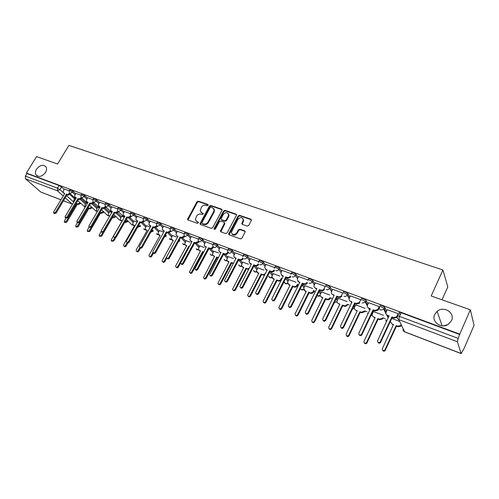 <?xml version="1.0" encoding="UTF-8"?>
<svg xmlns="http://www.w3.org/2000/svg" width="499" height="499" viewBox="0 0 499 499"><rect width="100%" height="100%" fill="white"/><g stroke="black" fill="none" stroke-linecap="round" stroke-linejoin="round"><path stroke-width="0.75" d="M208.108 205.307L207.84 204.434L198.353 201.178L196.949 201.808L187.499 219.367L187.998 219.972L197.473 223.39L198.558 222.51L196.968 221.612L195.34 219.572L196.55 216.123C197.729 214.352 199.238 213.678 201.072 214.108L202.307 214.545L203.399 213.684L201.802 212.78L200.161 210.697L201.365 207.347C202.538 205.582 204.041 204.908 205.881 205.326L207.116 205.75L208.108 205.307M434.704 314.464C430.918 321.799 441.715 329.427 448.601 324.107L451.52 320.595C455.375 312.854 443.698 305.482 437.143 311.332L434.704 314.464M36.502 169.211C35.261 171.357 35.092 173.24 35.997 174.862C38.86 177.501 42.022 176.715 45.496 172.498C46.7 170.409 46.881 168.568 46.051 166.965C43.213 164.208 40.032 164.957 36.502 169.211M247.192 226.109L248.677 225.461L251.296 220.502L250.854 219.192L239.595 215.331L238.135 215.973L228.629 234.037L229.184 234.848L240.431 238.909L241.915 238.26L245.24 231.773L244.666 230.887L239.832 229.178L238.354 229.821L236.776 232.796C234.231 235.366 232.422 235.21 231.336 232.328L237.867 219.417C240.474 216.834 242.283 217.021 243.294 219.978L241.79 223.564L242.358 224.419L247.192 226.109M26.391 173.053L36.57 156.599L57.553 164.009L68.893 145.409L442.925 269.984L431.186 295.969L470.351 309.804L459.741 334.137L26.391 173.053L26.946 173.54L25.349 176.122L57.429 188.148L59.961 189.664L63.111 192.514M221.999 210.422L221.6 209.156L210.84 205.463L209.418 206.093L199.949 223.814L200.467 224.475L211.208 228.355L212.655 227.719L221.999 210.422M225.055 210.341L236.058 214.115L236.613 214.932L227.12 232.927L225.654 233.569L220.926 231.86L220.383 231.099L224.325 223.465L223.92 222.167L220.808 221.069L219.36 221.706L215.4 229.053L214.009 228.991L214.108 228.592L223.614 210.977L225.055 210.341L225.454 210.859L236.445 214.639L236.058 214.115M400.117 314.956L399.075 312.717C398.963 312.224 399.655 312.224 401.14 312.73L399.462 316.378L458.201 338.403L457.39 341.74L461.113 353.585L463.989 348.626L474.05 325.36L470.351 309.804M447.746 324.643L443.511 325.841M297.547 285.341L298.202 285.59M313.852 291.541L315.037 291.99M330.556 297.891L331.922 298.414M347.666 304.402L349.238 304.995M365.212 311.07L366.983 311.744M383.201 317.907L385.191 318.668M442.027 299.799L447.796 286.906L442.925 269.984M459.741 334.137L458.201 338.403M26.946 173.54L59.038 185.478L61.57 187L64.215 189.414M69.954 194.654L74.588 198.889M60.915 199.825L40.768 192.021L25.437 178.754L25.349 176.122M80.9 195.196L75.917 193.381M87.462 203.318L86.14 202.862M92.858 199.662L87.668 197.766M99.501 207.871L97.735 207.247M105.071 204.216L99.657 202.245M111.657 212.474L109.568 211.726M124.176 211.907L121.613 209.368L121.032 210.372C119.142 208.956 117.982 208.457 117.552 208.856L111.907 206.823M124.051 217.159L121.644 216.298M136.951 216.697L134.399 214.127L133.819 215.144C131.911 213.715 130.732 213.204 130.283 213.622L124.413 211.495M136.707 221.949L133.969 220.963M149.999 221.6L147.473 218.999L146.893 220.028C144.953 218.574 143.756 218.063 143.3 218.5L137.194 216.267M149.625 226.839L146.556 225.723M156.592 223.458L150.255 221.144M162.824 231.829L159.418 230.594M170.184 228.53L163.61 226.128M176.309 236.931L172.554 235.565M184.087 233.725L177.257 231.224M190.1 242.152L185.977 240.643M198.309 239.033L191.217 236.439M204.21 247.485L199.7 245.839M212.855 244.466L205.494 241.772M218.637 252.943L213.728 251.147M227.75 250.024L220.103 247.23M233.395 258.532L228.074 256.573M242.994 255.719L235.054 252.812M248.502 264.245L242.751 262.131M258.607 261.545L250.361 258.532M260.54 262.218L260.703 261.894M263.971 270.096L257.758 267.813M274.6 267.52L266.036 264.389M279.808 276.09L273.128 273.627M290.992 273.639L282.091 270.383M296.032 282.228L288.852 279.577M307.783 279.908L298.539 276.527M312.655 288.516L304.958 285.678M325.005 286.339L315.399 282.827M329.689 294.965L321.456 291.921M342.67 292.932L332.683 289.283M347.154 301.571L338.353 298.321M350.441 295.838L349.3 298.215C348.789 299.625 349.2 300.66 350.535 301.327L352.038 301.895L340.561 325.878C340.524 327.781 341.366 328.217 343.087 327.176L354.702 302.899L356.211 303.467L359.386 302.488L360.765 299.687L350.41 295.907M365.068 308.345L355.675 304.877M379.24 306.586L368.593 302.706M383.444 315.299L373.433 311.601M398.408 314.301L398.19 313.659L387.255 309.679M380.001 305.619C380.887 305.008 382.484 305.581 384.791 307.334L386.638 311.002M361.426 298.695C362.249 298.071 363.808 298.639 366.104 300.392L368.031 303.897M372.553 312.162L372.884 312.767M343.324 291.952C344.092 291.31 345.614 291.871 347.897 293.63L349.886 296.999M354.458 304.727L355.169 305.937M325.679 285.378C326.39 284.723 327.88 285.278 330.157 287.044L332.197 290.281M336.788 297.56L337.885 299.288M308.064 279.733L308.457 278.947C309.143 278.311 310.603 278.86 312.842 280.6L314.944 283.744M319.547 290.618L321.013 292.813M291.26 273.452L291.653 272.672C292.314 272.049 293.743 272.597 295.951 274.307L298.115 277.375M302.712 283.9L304.546 286.501M274.862 267.327L275.261 266.547C275.891 265.942 277.294 266.485 279.477 268.169L281.692 271.169M286.42 277.575L288.466 280.351M258.862 261.345L259.268 260.565C259.867 259.985 261.245 260.522 263.391 262.181L265.655 265.119M270.67 271.631L272.76 274.344M243.238 255.513L243.643 254.733C244.223 254.172 245.577 254.702 247.697 256.33L250.005 259.218M255.288 265.817L257.415 268.481M227.981 249.812L228.392 249.032C228.947 248.49 230.276 249.02 232.366 250.623L234.717 253.455M240.25 260.135L242.42 262.755M213.073 244.242L213.491 243.468C214.027 242.944 215.331 243.468 217.396 245.046L219.778 247.835M225.486 254.502L227.762 257.166M198.515 238.803L198.933 238.029C199.45 237.524 200.729 238.042 202.769 239.595L205.189 242.339M211.008 248.951L213.435 251.702M184.281 233.488L184.705 232.715C185.204 232.222 186.464 232.746 188.472 234.274L190.924 236.975M196.818 243.493L199.419 246.363M170.365 228.286L170.789 227.519C171.276 227.045 172.511 227.563 174.5 229.066L176.977 231.736M182.921 238.135L185.709 241.142M156.755 223.209L157.191 222.442C157.659 221.986 158.875 222.498 160.84 223.976L163.341 226.608M169.304 232.89L172.292 236.033M155.975 227.75L159.169 231.037M142.914 222.716L146.319 226.153M130.12 217.789L133.738 221.369M105.214 203.96L105.663 203.199C106.081 202.812 107.229 203.311 109.094 204.702L111.676 207.216M117.596 212.967L121.419 216.685M93.007 199.4L93.456 198.639C93.868 198.271 94.997 198.77 96.837 200.136L99.438 202.625M105.32 208.239L109.35 212.094M81.05 194.941L81.499 194.18C81.905 193.824 83.015 194.317 84.836 195.664L87.45 198.128M93.288 203.617L97.53 207.603M69.342 190.568L69.798 189.807C70.191 189.47 71.288 189.963 73.085 191.292L75.711 193.724M81.505 199.089L85.94 203.199M69.193 190.824L64.415 189.084M75.673 198.858L74.781 198.565M399.163 312.91L399.418 312.349M147.473 218.999C145.54 217.545 144.342 217.034 143.88 217.47L143.45 218.238M134.399 214.127C132.491 212.699 131.312 212.187 130.869 212.611L130.426 213.372M121.613 209.368C119.723 207.952 118.562 207.447 118.126 207.852L117.689 208.619M459.866 334.579L401.14 312.73M399.662 321.437L391.752 318.443M200.935 212.275L201.802 212.78M203.399 213.709L202.22 213.291M196.151 221.132L196.968 221.612M198.565 222.535L197.398 222.111M208.202 204.933L198.77 201.696L197.373 202.326L187.955 219.953M222.117 209.723L211.252 205.981L209.829 206.617L200.405 224.45M211.114 207.129L210.116 207.572L201.92 222.591L202.189 223.49L203.505 223.964C205.363 224.413 206.892 223.739 208.077 221.936L213.684 211.626L214.115 209.842L212.424 207.578L211.114 207.129M213.772 208.663L214.526 210.36L214.096 212.137L208.495 222.442C207.31 224.238 205.788 224.912 203.929 224.463L202.613 223.995M224.438 222.722L224.731 223.97L220.826 231.817M225.454 210.859L224.014 211.501L214.427 229.515M228.261 216.142L228.617 214.788C227.538 212.031 225.766 211.913 223.296 214.42L220.995 218.967L221.537 219.716L224.644 220.814L226.097 220.171L228.261 216.142L228.654 216.66L229.016 215.306L228.355 213.709M221.425 219.672L221.943 220.227L221.537 219.716M228.654 216.66L226.496 220.683L225.049 221.319L221.943 220.227M243.038 218.743L243.674 220.489L242.202 224.35M232.041 234.037C233.707 235.715 235.416 235.472 237.168 233.301L236.776 232.796M245.209 231.467L240.219 229.683L238.747 230.326L237.168 233.301M251.402 219.797L239.982 215.849L238.522 216.491L229.066 234.792M80.826 203.399L78.38 204.509L76.777 203.555L77.725 203.916L80.171 202.794M74.8 198.527L73.733 200.317L73.684 202.195M65.98 218.263L64.402 220.92L64.346 221.993L66.068 221.587L76.777 203.555M77.439 204.153L66.747 222.161L65.026 222.566L64.62 222.223M64.433 189.046L63.336 190.874L63.18 192.651L64.714 193.5L53.699 211.838L53.63 212.93L55.383 212.505L66.404 194.136L67.359 194.498L69.848 193.369M64.521 193.793L63.685 193.107M70.54 193.974L68.051 195.121L67.091 194.76L56.094 213.11L54.341 213.528L53.911 213.167M66.404 194.136L67.091 194.76M92.327 207.734L89.832 208.888L88.866 208.52L88.217 207.921L89.184 208.289L91.679 207.135M86.165 202.825L85.092 204.64L84.949 206.38L85.385 206.829M77.445 222.654L75.773 225.486L75.711 226.558L77.47 226.166L88.217 207.921M88.866 208.52L78.137 226.746L76.378 227.132L76.01 226.814M104.06 212.162L101.509 213.354L100.012 212.499M100.043 212.443L100.873 212.761L103.424 211.564M97.754 207.216L96.681 209.044L96.532 210.778L97.411 211.439M89.109 227.182L87.375 230.151L87.306 231.212L89.109 230.844L90.943 227.7M100.53 212.979L89.764 231.417L87.637 231.499M75.942 193.344L74.838 195.19L74.682 196.962L76.266 197.86L65.213 216.416L65.138 217.502L66.928 217.096L77.987 198.508L78.967 198.876L81.493 197.723M76.085 198.159L75.224 197.461M82.185 198.315L79.647 199.5L78.667 199.132L67.633 217.701L65.843 218.107L65.444 217.764M77.987 198.508L78.667 199.132M87.687 197.729L86.583 199.6L86.414 201.353L88.055 202.307L76.971 221.088L76.89 222.174L78.723 221.787L89.82 202.968L90.812 203.343L93.382 202.17M87.88 202.606L87.007 201.908M94.08 202.744L91.479 203.972L90.487 203.592L79.41 222.386L77.582 222.772L77.226 222.46M89.82 202.968L90.487 203.592M116.036 216.672L113.429 217.913L112.244 217.352M112.362 217.146L115.412 216.073M109.587 211.688L108.508 213.541L108.345 215.256L109.699 216.129M101.091 231.673L99.22 234.91L99.145 235.965L100.985 235.615L102.613 232.808M112.431 217.533L101.634 236.189L99.507 236.283M109.537 216.416L108.982 215.855M128.262 221.275L125.605 222.566L124.769 222.255M124.943 221.955L127.65 220.677M121.662 216.26L120.583 218.132L120.409 219.822L122.149 220.889L111.308 239.769L111.233 240.817L113.117 240.493L114.695 237.736M115.718 237.63L113.753 241.067L111.626 241.167M121.981 221.182L121.051 220.471M137.824 226.82L140.057 225.542L140.662 226.141L137.624 227.17M133.994 220.92L132.909 222.822L132.728 224.481L134.53 225.617L123.658 244.728L123.571 245.764C124.151 246.425 124.794 246.325 125.498 245.471L127.164 242.545M127.894 242.926L126.128 246.038C125.424 246.899 124.781 246.993 124.201 246.331L124.002 246.15M134.362 225.916L133.376 225.174M99.681 202.207L98.571 204.097L98.397 205.838L100.099 206.848L88.972 225.86L88.891 226.939L90.762 226.571L101.896 207.528L102.913 207.908L105.526 206.711M99.919 207.154L99.058 206.461M106.225 207.26L103.567 208.532L102.551 208.152L91.442 227.176L89.252 227.257M101.896 207.528L102.551 208.152M111.932 206.779L110.815 208.694L110.628 210.41L112.394 211.489L101.235 230.738L101.147 231.798L103.062 231.461L114.227 212.181L115.269 212.568L117.92 211.358L118.562 211.988L115.911 213.198L114.876 212.805L103.73 232.06L101.547 232.154M112.213 211.794L111.296 211.071M114.227 212.181L114.876 212.805M124.438 211.451L123.322 213.391L123.128 215.075L124.956 216.223L113.76 235.715L113.666 236.769C114.252 237.437 114.907 237.337 115.631 236.457L126.827 216.934L127.894 217.333L130.582 216.111L131.212 216.741L128.524 217.957L127.463 217.558L116.286 237.056C115.562 237.936 114.907 238.035 114.321 237.362L114.103 237.162M124.775 216.541L123.802 215.786M126.827 216.934L127.463 217.558M146.581 225.685L145.496 227.606L145.303 229.228L147.168 230.451L136.271 249.799L136.177 250.81C136.757 251.521 137.418 251.434 138.154 250.554L139.901 247.442M151.066 231.655L152.8 230.382L153.386 230.981L150.767 232.191M140.512 248.022L138.766 251.122C138.036 252.007 137.375 252.089 136.788 251.377L136.651 251.247M146.999 230.75L145.964 229.983M137.219 216.223L136.102 218.188L135.89 219.834L137.786 221.063L126.565 240.805L126.459 241.834C127.052 242.558 127.719 242.464 128.474 241.566L139.701 221.787L140.787 222.198L143.519 220.97L144.136 221.593L141.41 222.822L140.325 222.411L129.116 242.158C128.368 243.063 127.694 243.15 127.108 242.433L126.939 242.277M137.605 221.388L136.576 220.602M139.701 221.787L140.325 222.411M159.443 230.55L158.351 232.497L158.146 234.068L160.085 235.385L149.157 254.977L149.051 255.962C149.638 256.729 150.311 256.654 151.078 255.75L152.944 252.4M164.714 236.395L165.811 235.335L166.385 235.927L164.246 237.237M153.549 252.956L151.677 256.318C150.916 257.222 150.243 257.297 149.65 256.53L149.569 256.455M159.911 235.69L158.819 234.886M150.28 221.101L149.157 223.09L148.939 224.687L150.904 226.016L139.645 246.007L139.533 247.017C140.132 247.791 140.818 247.71 141.604 246.78L152.862 226.752L153.973 227.17L156.742 225.935L157.341 226.558L154.578 227.793L153.467 227.376L142.234 247.379C141.448 248.309 140.762 248.383 140.169 247.61L140.063 247.51M150.723 226.34L149.631 225.523M152.862 226.752L153.467 227.376M172.579 235.522L171.488 237.493L171.263 239.009L173.278 240.424L162.318 260.266L162.206 261.227C162.793 262.05 163.485 261.994 164.283 261.052L175.243 241.179M179.84 240.68L178.118 242.227M166.809 258.102L164.876 261.619C164.077 262.555 163.385 262.611 162.793 261.788L162.78 261.775M173.103 240.736L171.949 239.9M163.635 226.084L162.506 228.099L162.269 229.64L164.308 231.074L153.025 251.328L152.906 252.301C153.499 253.136 154.203 253.074 155.027 252.12L166.31 231.829L167.446 232.253L170.259 231.006L170.845 231.63L168.038 232.877L166.909 232.447L155.638 252.712C154.821 253.667 154.116 253.729 153.524 252.893L153.486 252.862M164.127 231.399L162.98 230.55M166.31 231.829L166.909 232.447M189.177 246.78L188.772 246.344L189.308 246.55M186.002 240.599L184.674 244.042L185.622 245.146L186.757 245.577L175.779 265.674L175.654 266.591C176.241 267.483 176.952 267.445 177.787 266.478L188.772 246.344M193.444 245.789L192.477 247.024M180.532 263.054L178.361 267.046C177.55 267.994 176.846 268.044 176.241 267.202M186.589 245.888L185.366 245.021M177.282 231.18L175.904 234.698L176.864 235.809L178.018 236.245L166.71 256.767L166.572 257.702C167.165 258.607 167.889 258.563 168.749 257.578L180.07 237.019L181.231 237.455L184.081 236.195L184.655 236.819L181.804 238.073L180.644 237.636L169.354 258.17C168.512 259.143 167.789 259.193 167.19 258.32M177.837 236.576L176.621 235.69M180.07 237.019L180.644 237.636M203.473 252.351L202.6 251.627L203.642 252.026M199.725 245.795L198.377 249.182L199.382 250.398L200.542 250.841L189.402 272.074C189.976 273.04 190.705 273.028 191.591 272.03L202.6 251.627M203.13 252.22L192.146 272.591C191.335 273.552 190.618 273.602 189.994 272.741M200.367 251.159L199.082 250.249M191.242 236.395L189.851 239.851L190.861 241.086L192.04 241.535L180.557 263.216C181.143 264.202 181.886 264.177 182.79 263.16L194.136 242.321L195.321 242.77L198.215 241.504L198.777 242.121L195.882 243.387L194.697 242.944L183.376 263.746C182.534 264.738 181.798 264.788 181.174 263.902M191.859 241.872L190.568 240.948M194.136 242.321L194.697 242.944M218.144 257.958L216.734 257.029L218.337 257.59M213.753 251.097L212.399 254.415L213.441 255.775L214.632 256.23L203.461 277.669C204.022 278.723 204.771 278.729 205.707 277.7L216.734 257.029M217.252 257.621L206.249 278.261C205.426 279.228 204.696 279.278 204.054 278.411M214.458 256.548L213.104 255.594M205.519 241.722L204.116 245.109L205.176 246.487L206.386 246.943L194.872 268.849C195.44 269.922 196.201 269.928 197.161 268.867L208.526 247.754L209.742 248.209C210.94 248.521 211.919 248.09 212.68 246.93L213.223 247.548C212.462 248.708 211.482 249.138 210.285 248.826L209.075 248.371L197.729 269.46C196.88 270.458 196.132 270.508 195.483 269.61M206.199 247.286L204.839 246.319M208.526 247.754L209.075 248.371M233.17 263.684L231.193 262.555L233.463 263.123M228.099 256.53L226.733 259.754L227.825 261.27L229.041 261.732L217.845 283.382C218.381 284.53 219.148 284.567 220.146 283.501L231.193 262.555M231.698 263.141L220.67 284.056C219.841 285.041 219.098 285.091 218.431 284.205M228.866 262.062L227.438 261.058M220.128 247.18L218.718 250.479L219.828 252.014L221.063 252.482L209.518 274.606C210.06 275.772 210.846 275.81 211.863 274.718L223.253 253.311L224.5 253.779C225.723 254.091 226.721 253.667 227.482 252.488L228.006 253.105C227.245 254.278 226.247 254.708 225.024 254.39L223.783 253.922L212.418 275.298C211.557 276.315 210.796 276.359 210.129 275.448M220.876 252.825L219.435 251.814M223.253 253.311L223.783 253.922M248.633 269.391L246.469 268.793L245.982 268.206L247.236 268.687L249.082 268.531M242.776 262.081L241.41 265.206L242.539 266.89L243.78 267.364L232.565 289.214C233.07 290.468 233.856 290.543 234.917 289.439L245.982 268.206M246.469 268.793L235.422 289.994C234.592 290.992 233.831 291.036 233.145 290.131M243.612 267.701L242.096 266.647M235.079 252.762L233.669 255.956L234.817 257.671L236.083 258.151L224.519 280.482C225.03 281.76 225.829 281.835 226.92 280.7L238.329 258.993L239.601 259.474C240.855 259.798 241.865 259.368 242.633 258.176L243.138 258.788C242.371 259.979 241.36 260.416 240.106 260.091L238.84 259.611L227.45 281.28C226.583 282.309 225.81 282.353 225.118 281.424M235.902 258.501L234.38 257.434M238.329 258.993L238.84 259.611M264.607 274.98L262.861 275.061L261.12 273.995L262.399 274.481C263.653 274.812 264.657 274.388 265.406 273.209L265.805 272.435M260.796 261.944L260.609 262.306M257.79 267.757L256.43 270.764L257.596 272.647L258.869 273.134L247.635 295.171C248.097 296.543 248.895 296.656 250.036 295.514L261.12 273.995M261.588 274.575L250.529 296.063C249.681 297.073 248.907 297.117 248.203 296.194M258.694 273.464L257.097 272.36M250.392 258.476L248.989 261.551L250.167 263.46L251.465 263.952L239.882 286.495C240.35 287.886 241.167 287.998 242.339 286.831L253.766 264.819L255.064 265.312C256.349 265.643 257.378 265.206 258.145 263.996L258.632 264.613C257.858 265.817 256.835 266.254 255.557 265.923L254.253 265.431L242.851 287.405C241.971 288.447 241.179 288.491 240.468 287.536M251.278 264.308L249.668 263.179M253.766 264.819L254.253 265.431M281.866 278.822L281.417 279.708C280.663 280.906 279.646 281.33 278.361 280.987L277.057 280.488L276.614 279.914L277.918 280.413C279.203 280.756 280.226 280.326 280.974 279.128L281.43 278.236M273.153 273.571L271.818 276.44L273.003 278.536L274.307 279.028L263.073 301.259C263.472 302.756 264.289 302.912 265.518 301.733L276.614 279.914M277.057 280.488L265.986 302.282C265.131 303.311 264.339 303.348 263.615 302.4M274.132 279.371L272.442 278.199M266.067 264.333L264.688 267.264L265.892 269.391L267.214 269.897L255.631 292.632C256.031 294.161 256.866 294.316 258.126 293.106L269.572 270.782L270.907 271.288C272.217 271.631 273.259 271.188 274.038 269.965L274.5 270.57C273.726 271.799 272.685 272.236 271.375 271.893L270.04 271.387L258.619 293.68C257.733 294.741 256.923 294.778 256.193 293.799M267.034 270.252L265.325 269.067M269.572 270.782L270.04 271.387M297.847 284.748L297.335 285.771C296.581 286.981 295.545 287.412 294.235 287.056L292.894 286.545L292.47 285.971L293.811 286.482C295.127 286.838 296.163 286.407 296.917 285.191L297.429 284.168M288.884 279.521L287.586 282.241L288.778 284.561L290.112 285.072L278.891 307.484C279.209 309.112 280.033 309.318 281.367 308.108L292.47 285.971M292.894 286.545L281.816 308.644C280.943 309.692 280.139 309.723 279.39 308.75M289.938 285.416L288.154 284.174M282.122 270.327L280.781 273.103L281.991 275.467L283.351 275.978L271.78 298.92C272.098 300.579 272.941 300.785 274.313 299.543L285.765 276.889L287.131 277.407C288.472 277.762 289.539 277.313 290.312 276.072L290.755 276.683C289.975 277.918 288.915 278.367 287.574 278.012L286.214 277.494L274.781 300.111C273.876 301.184 273.053 301.221 272.298 300.211M283.17 276.346L281.361 275.086M285.765 276.889L286.214 277.494M314.22 290.798L313.64 291.971C312.879 293.2 311.831 293.637 310.49 293.275L309.118 292.751L308.719 292.177L310.085 292.701C311.432 293.063 312.486 292.632 313.247 291.397L313.827 290.225M304.989 285.615L303.748 288.166L304.933 290.736L306.299 291.254L295.102 313.852C295.327 315.611 296.156 315.873 297.604 314.626L308.719 292.177M309.118 292.751L298.028 315.168C297.142 316.229 296.319 316.254 295.551 315.249M306.124 291.603L304.234 290.293M298.57 276.465L297.292 279.078L298.496 281.692L299.887 282.216L288.341 305.351C288.559 307.147 289.414 307.409 290.898 306.137L302.357 283.151L303.76 283.682C305.132 284.043 306.211 283.594 306.997 282.334L307.415 282.939C306.629 284.199 305.556 284.642 304.184 284.28L302.781 283.75L291.341 306.698C290.424 307.796 289.582 307.821 288.802 306.785M299.699 282.59L297.791 281.255M302.357 283.151L302.781 283.75M325.735 299.107L325.354 298.539L326.764 299.076C328.136 299.444 329.209 299.007 329.97 297.76L330.344 298.327C329.577 299.575 328.51 300.011 327.138 299.643L325.735 299.107L314.638 321.843C313.734 322.928 312.892 322.947 312.106 321.905M321.487 291.859L320.321 294.242C319.909 295.533 320.296 296.468 321.481 297.055L322.878 297.591L311.732 320.377C311.838 322.267 312.673 322.579 314.239 321.312L325.354 298.539M322.703 297.947L320.707 296.549M315.43 282.765L314.233 285.203C313.802 286.52 314.195 287.48 315.405 288.073L316.834 288.615L305.338 311.944C305.438 313.877 306.292 314.195 307.902 312.892L319.372 289.57L320.807 290.112C322.217 290.487 323.308 290.031 324.101 288.753L324.487 289.351C323.701 290.63 322.61 291.079 321.206 290.711L319.772 290.168L308.32 313.453C307.384 314.57 306.523 314.588 305.725 313.515M316.647 288.99L314.626 287.567M325.242 286.426L324.101 288.753M319.372 289.57L319.772 290.168M342.763 305.613L342.408 305.051L343.848 305.6C345.152 305.974 346.206 305.6 347.005 304.471L347.354 305.032C346.549 306.161 345.501 306.536 344.198 306.168L342.763 305.613L331.61 328.791C330.662 329.795 329.82 329.77 329.072 328.722M338.384 298.252L337.28 300.541C336.781 301.895 337.168 302.893 338.434 303.535L339.869 304.084L328.747 327.144C328.76 329.053 329.589 329.427 331.236 328.267L342.408 305.051M339.694 304.44L338.434 303.535M332.714 289.214L331.573 291.559C331.062 292.95 331.448 293.967 332.746 294.616L334.211 295.171L322.741 318.792C322.747 320.745 323.595 321.125 325.286 319.928L336.813 296.15L338.285 296.705C339.619 297.08 340.698 296.693 341.528 295.533L341.896 296.132C341.066 297.285 339.987 297.672 338.659 297.298L337.187 296.743L325.679 320.489C324.699 321.518 323.832 321.493 323.078 320.414M334.024 295.551L332.746 294.616M342.701 293.131L341.634 295.339M336.813 296.15L337.187 296.743M360.209 312.287L359.885 311.732L361.363 312.293L364.682 310.958L365 311.519L361.688 312.854L360.209 312.287L348.976 335.946C347.99 336.831 347.148 336.756 346.456 335.708M355.706 304.808L354.602 307.128C354.103 308.507 354.508 309.517 355.812 310.172L357.278 310.734L346.163 334.143C346.131 336.002 346.948 336.432 348.626 335.422L359.885 311.732M357.109 311.102L355.812 310.172M351.851 302.282L350.535 301.327M359.623 302.088L359.723 303.074L356.56 304.059L355.051 303.486L343.455 327.731C342.433 328.648 341.572 328.567 340.873 327.487M354.702 302.899L355.051 303.486M378.105 319.129L377.805 318.58L379.315 319.154L382.328 318.381L382.696 317.813L382.989 318.368L382.621 318.936L379.614 319.709L378.105 319.129L366.777 343.262C365.755 344.042 364.925 343.911 364.289 342.863M373.464 311.526L372.36 313.883C371.867 315.281 372.291 316.31 373.626 316.984L375.136 317.557L364.021 341.316C363.952 343.131 364.763 343.605 366.459 342.751L377.805 318.58M374.961 317.932L373.626 316.984M368.63 302.625L367.489 305.045C366.983 306.473 367.414 307.527 368.78 308.207L370.32 308.794L358.856 333.151C358.775 335.004 359.611 335.49 361.351 334.604L373.059 309.823L374.612 310.409L377.699 309.605L378.08 309.018L378.385 309.605L378.005 310.191L374.924 310.989L373.377 310.409L361.688 335.147C360.627 335.952 359.779 335.815 359.13 334.735M370.139 309.187L368.78 308.207M379.533 307.153L378.385 309.605M379.221 306.579L378.08 309.018M373.059 309.823L373.377 310.409M401.489 325.267L400.915 326.128L398.002 326.739L396.456 326.146L396.181 325.604L397.734 326.196L400.653 325.579L401.227 324.718M390.38 321.431L391.902 323.963L393.443 324.556L382.34 348.682C382.24 350.441 383.039 350.965 384.741 350.248L396.181 325.604M396.456 326.146L385.035 350.753C383.981 351.433 383.157 351.246 382.571 350.192M393.268 324.93L391.902 323.963M387.293 309.592L386.151 312.05C385.646 313.503 386.101 314.576 387.511 315.274L389.089 315.873L377.631 340.617C377.518 342.42 378.342 342.95 380.095 342.208L391.902 316.934L393.493 317.532L396.487 316.89L397.023 316.129L397.279 316.672M388.908 316.272L387.511 315.274M399.3 312.362L399.106 312.786M398.445 314.214L397.628 315.998M397.241 316.834L396.767 317.47L393.773 318.113L392.183 317.507L380.4 342.744C379.309 343.443 378.467 343.256 377.874 342.171M398.165 313.653L397.023 316.129M391.902 316.934L392.183 317.507M208.202 204.889L207.84 204.434M198.552 222.467L198.203 222.055M203.392 213.653L203.037 213.216M457.39 341.74L398.807 319.634L404.589 331.785L461.02 353.46M61.57 187L59.961 189.664L57.466 190.836L25.437 178.754M66.567 195.639L73.528 201.939M63.498 200.754L72.268 204.122L65.25 197.829M63.217 196.001L57.466 190.836L57.429 188.148L59.038 185.478M40.768 192.021L60.947 199.775M384.848 307.421L384.255 308.694L386.064 312.274M387.885 315.886L388.509 317.121M366.141 300.454L365.549 301.708L367.445 305.145M369.553 308.962L369.921 309.636M371.986 313.372L372.316 313.977M347.922 293.668L347.329 294.897L349.3 298.221M353.885 305.924L354.602 307.135M325.086 286.588C325.791 285.939 327.288 286.495 329.558 288.254L330.157 287.044L329.565 288.266L331.61 291.485M336.22 298.739L337.318 300.467M312.842 280.6L312.249 281.798L314.358 284.929M318.973 291.784L320.445 293.973M295.951 274.307L295.358 275.485L297.529 278.548M302.138 285.048L303.978 287.649M279.477 268.169L278.885 269.329L281.105 272.323M285.696 278.511L287.898 281.48M263.391 262.181L262.805 263.329L265.069 266.26M269.641 272.161L272.192 275.454M247.697 256.33L247.105 257.465L249.419 260.341M253.96 265.992L256.848 269.579M232.366 250.623L231.779 251.739L234.131 254.565M238.641 259.985L241.853 263.84M217.396 245.046L216.809 246.144L219.198 248.926M223.671 254.134L227.195 258.233M202.769 239.595L202.182 240.68L204.602 243.418M209.037 248.433L212.867 252.756M188.472 234.274L187.886 235.341L190.337 238.042M194.847 243.001L198.852 247.404M174.5 229.066L173.914 230.126L176.397 232.784M181.068 237.792L185.141 242.171M160.84 223.976L160.254 225.018L162.761 227.65M167.589 232.702L171.731 237.05M143.3 218.5L143.288 220.383L144.142 221.269L146.893 220.028L149.419 222.623M154.397 227.725L158.607 232.041M130.283 213.622L130.308 215.574L131.112 216.379L133.819 215.144L136.37 217.714M141.485 222.847L145.758 227.145M117.552 208.856L117.596 210.859L118.357 211.588L121.032 210.372L123.602 212.905M128.804 218.032L133.183 222.348M109.094 204.702L108.514 205.694L111.102 208.202M116.361 213.291L120.864 217.651M96.837 200.136L96.263 201.116L98.864 203.598M104.148 208.626L108.794 213.054M84.836 195.664L84.262 196.637L86.882 199.089M92.178 204.054L96.974 208.551M73.085 191.292L72.511 192.246L75.143 194.679M80.445 199.569L85.391 204.135M69.224 190.761C69.617 190.425 70.715 190.917 72.511 192.246L69.985 193.425L69.373 192.907L69.224 190.761M85.366 206.817L84.537 206.754L77.788 200.61M80.925 195.146C81.331 194.791 82.441 195.29 84.262 196.637L81.699 197.829L81.056 197.261L80.925 195.146M92.876 199.619C93.288 199.251 94.417 199.75 96.263 201.116L93.662 202.32L92.982 201.702L92.876 199.619M105.083 204.185C105.507 203.804 106.649 204.303 108.514 205.694L105.875 206.904L105.158 206.237L105.083 204.185M156.605 223.477C157.073 223.028 158.289 223.54 160.254 225.018L157.459 226.272L156.561 225.292L156.605 223.477M170.209 228.573C170.689 228.105 171.924 228.623 173.914 230.126L171.082 231.38L170.134 230.301L170.209 228.573M184.119 233.782C184.618 233.295 185.871 233.819 187.886 235.341L185.01 236.613L184.012 235.409L184.119 233.782M198.346 239.115C198.858 238.609 200.136 239.133 202.182 240.68L199.263 241.959L198.215 240.63L198.346 239.115M212.905 244.566C213.435 244.042 214.738 244.566 216.809 246.144C216.042 247.317 215.057 247.747 213.84 247.435L212.749 245.951L212.905 244.566M227.8 250.149C228.355 249.606 229.683 250.136 231.779 251.739C231.012 252.924 230.008 253.355 228.767 253.037L227.625 251.377L227.8 250.149M242.87 256.923L243.057 255.862C243.631 255.301 244.984 255.837 247.105 257.465C246.331 258.663 245.315 259.1 244.042 258.775M258.494 262.586L258.675 261.713C259.274 261.133 260.646 261.669 262.805 263.329C262.025 264.545 260.989 264.988 259.692 264.651M274.506 268.375L274.668 267.707C275.298 267.108 276.702 267.651 278.885 269.329C278.099 270.57 277.045 271.013 275.722 270.664M290.936 274.3L291.06 273.845C291.715 273.234 293.15 273.776 295.358 275.485C294.572 276.739 293.506 277.188 292.146 276.833M307.789 280.363L307.864 280.139C308.544 279.509 310.01 280.058 312.249 281.798C311.463 283.064 310.372 283.519 308.981 283.151M331.579 291.547L329.533 288.322C328.729 289.57 327.631 290.006 326.24 289.632M342.732 293.181C343.493 292.545 345.021 293.106 347.304 294.865L347.179 295.165C346.337 296.281 345.258 296.656 343.942 296.281M360.833 299.943C361.656 299.325 363.216 299.893 365.511 301.646L365.268 302.169L362.106 303.099M379.408 306.885C380.294 306.28 381.891 306.854 384.199 308.607L383.818 309.336L380.749 310.097C379.346 309.405 378.903 308.332 379.408 306.885M96.912 211.208L96.039 211.152L89.558 205.164M108.701 215.693L107.778 215.643L101.578 209.817M120.739 220.265L119.754 220.221L113.847 214.576M133.033 224.93L131.979 224.893L126.384 219.441M145.583 229.696L144.467 229.671L143.675 228.885L145.858 229.92M158.414 234.555L157.216 234.542L156.387 233.707M171.519 239.52L170.24 239.52L169.373 238.628M184.911 244.591L183.545 244.61L182.64 243.649M198.602 249.768L197.142 249.812L196.201 248.783M212.605 255.058L211.046 255.126L210.054 254.022M226.92 260.459L225.255 260.559L224.226 259.368M241.572 265.986L239.794 266.117L238.709 264.832M256.555 271.624L254.665 271.799L253.536 270.414M271.899 277.394L269.878 277.619L268.699 276.115M287.605 283.295L285.447 283.569L284.224 281.947M303.691 289.32L301.39 289.663L300.317 288.696M320.171 295.483L317.72 295.907L317.121 295.558M337.056 301.776L334.486 302.319M354.377 308.207L352.413 309.012M372.142 314.75L370.944 315.586M367.719 313.048L367.788 314.177M385.721 319.691L386.295 321.905M397.404 316.347C397.291 315.861 397.977 315.867 399.462 316.378L398.807 319.634C397.366 318.923 396.898 317.826 397.404 316.347M403.223 328.91C402.986 330.313 403.485 331.317 404.726 331.922L404.589 331.785C403.273 331.143 402.799 330.145 403.161 328.779M72.498 204.185L63.467 200.804M188.073 219.204L187.63 218.705M197.373 202.326L196.949 201.808M198.77 201.696L198.353 201.178M200.511 223.689L200.087 223.19M209.829 206.617L209.418 206.093M211.252 205.981L210.84 205.463M221.999 209.674L221.6 209.156M203.929 224.463L203.505 223.964M208.495 222.442L208.077 221.936M214.096 212.137L213.684 211.626M220.926 231.049L220.521 230.55M224.731 223.97L224.325 223.465M214.52 229.091L214.108 228.592M224.014 211.501L223.614 210.977M225.049 221.319L224.644 220.814M226.496 220.683L226.097 220.171M242.302 223.621L241.921 223.109M243.331 221.693L242.944 221.176M238.747 230.326L238.354 229.821M240.219 229.683L239.832 229.178M245.053 231.393L244.666 230.887M229.166 234.025L228.767 233.526M238.522 216.491L238.135 215.973M239.982 215.849L239.595 215.331M251.228 219.71L250.854 219.192M78.38 204.509L77.725 203.916M66.747 222.161L66.068 221.587M63.766 193.138L64.452 193.768M67.359 194.498L68.051 195.121M55.383 212.505L56.094 213.11M89.832 208.888L89.184 208.289M78.137 226.746L77.47 226.166M101.509 213.354L100.873 212.761M89.764 231.417L89.109 230.844M75.293 197.492L75.973 198.115M78.967 198.876L79.647 199.5M66.928 217.096L67.633 217.701M87.063 201.933L87.737 202.557M90.812 203.343L91.479 203.972M78.723 221.787L79.41 222.386M113.429 217.913L112.805 217.321M109.555 216.379L109.032 215.874M101.634 236.189L100.985 235.615M125.605 222.566L124.987 221.974M128.199 221.394L127.582 220.795M121.75 221.094L121.132 220.502M113.753 241.067L113.117 240.493M138.03 227.319L137.712 227.014M134.094 225.816L133.489 225.224M126.128 246.038L125.498 245.471M99.083 206.467L99.744 207.091M102.913 207.908L103.567 208.532M90.762 226.571L91.442 227.176M111.358 211.096L112.007 211.719M115.269 212.568L115.911 213.198M103.062 231.461L103.73 232.06M123.895 215.824L124.532 216.447M127.894 217.333L128.524 217.957M115.631 236.457L116.286 237.056M146.7 230.638L146.107 230.045M138.766 251.122L138.154 250.554M136.707 220.658L137.331 221.282M140.787 222.198L141.41 222.822M128.474 241.566L129.116 242.158M159.58 235.565L158.994 234.967M151.677 256.318L151.078 255.75M149.8 225.598L150.411 226.222M153.973 227.17L154.578 227.793M141.604 246.78L142.234 247.379M179.671 240.986L179.122 240.406M172.735 240.593L172.167 240M164.876 261.619L164.283 261.052M163.185 230.644L163.778 231.268M167.446 232.253L168.038 232.877M155.027 252.12L155.638 252.712M186.177 245.733L185.622 245.146M178.361 267.046L177.787 266.478M176.864 235.809L177.451 236.426M181.231 237.455L181.804 238.073M168.749 257.578L169.354 258.17M199.918 250.991L199.382 250.398M192.146 272.591L191.591 272.03M190.861 241.086L191.429 241.709M195.321 242.77L195.882 243.387M182.79 263.16L183.376 263.746M218.219 257.815L217.926 257.484M213.965 256.361L213.441 255.775M206.249 278.261L205.707 277.7M205.176 246.487L205.725 247.105M209.742 248.209L210.285 248.826M197.161 268.867L197.729 269.46M232.914 263.609L232.415 263.023M228.336 261.856L227.825 261.27M220.67 284.056L220.146 283.501M219.828 252.014L220.358 252.631M224.5 253.779L225.024 254.39M211.863 274.718L212.418 275.298M247.716 269.267L247.236 268.687M243.032 267.476L242.539 266.89M235.422 289.994L234.917 289.439M234.817 257.671L235.335 258.282M239.601 259.474L240.106 260.091M226.92 280.7L227.45 281.28M262.861 275.061L262.399 274.481M258.064 273.227L257.596 272.647M250.529 296.063L250.036 295.514M250.167 263.46L250.666 264.071M255.064 265.312L255.557 265.923M242.339 286.831L242.851 287.405M278.361 280.987L277.918 280.413M281.417 279.708L280.974 279.128M273.452 279.109L273.003 278.536M265.986 302.282L265.518 301.733M265.892 269.391L266.36 270.003M270.907 271.288L271.375 271.893M258.126 293.106L258.619 293.68M294.235 287.056L293.811 286.482M297.335 285.771L296.917 285.191M289.208 285.135L288.778 284.561M281.816 308.644L281.367 308.108M281.991 275.467L282.446 276.072M287.131 277.407L287.574 278.012M274.313 299.543L274.781 300.111M310.49 293.275L310.085 292.701M313.64 291.971L313.247 291.397M305.338 291.304L304.933 290.736M298.028 315.168L297.604 314.626M298.496 281.692L298.92 282.297M303.76 283.682L304.184 284.28M290.898 306.137L291.341 306.698M327.138 299.643L326.764 299.076M321.861 297.622L321.481 297.055M314.638 321.843L314.239 321.312M315.405 288.073L315.811 288.672M320.807 290.112L321.206 290.711M307.902 312.892L308.32 313.453M344.198 306.168L343.848 305.6M331.66 328.691L331.286 328.167M338.285 296.705L338.659 297.298M325.342 319.828L325.735 320.383M361.688 312.854L361.363 312.293M349.113 335.708L348.764 335.191M356.211 303.467L356.56 304.059M343.231 326.939L343.599 327.487M379.614 319.709L379.315 319.154M367.014 342.907L366.69 342.389M374.612 310.409L374.924 310.989M361.588 334.236L361.931 334.785M398.002 326.739L397.734 326.196M401.433 325.385L401.171 324.837M385.371 350.292L385.078 349.78M393.493 317.532L393.773 318.113M380.438 341.734L380.749 342.27M37.363 176.078L35.997 174.862M84.325 206.648L85.26 207.041M75.742 198.739L69.91 193.4M347.897 293.63L347.179 295.165L349.181 298.527M366.104 300.392L365.268 302.169L367.27 305.793M384.791 307.334L383.818 309.336L385.995 313.628M95.814 211.046L97.211 211.445M87.5 203.249L81.636 197.797M107.541 215.524L109.019 215.924M99.507 207.858L93.612 202.295M119.511 220.096L121.064 220.489M111.764 212.574L105.844 206.892M131.73 224.768L133.339 225.155M124.282 217.389L118.338 211.582M156.393 233.713L158.657 234.786M169.386 238.641L171.731 239.751M182.659 243.674L185.104 244.816M196.226 248.808L198.777 249.993M210.085 254.053L211.164 255.239L212.755 255.276M224.263 259.411C224.824 260.665 225.754 261.089 227.051 260.678M238.759 264.888C239.333 266.235 240.306 266.672 241.684 266.192M253.586 270.477C254.172 271.936 255.195 272.392 256.654 271.83M268.755 276.19C269.354 277.775 270.427 278.242 271.974 277.587M284.28 282.022C284.892 283.75 286.021 284.237 287.667 283.469M300.354 288.622C301.19 290.019 302.319 290.306 303.735 289.482M317.127 295.545C318.106 296.387 319.129 296.412 320.196 295.62M336.189 298.801L337.287 300.529M334.455 302.382L337.075 301.889M351.29 302.07L351.658 302.687M353.754 306.205L354.483 307.428M352.35 309.143L354.377 308.282M368.555 308.108L369.684 310.153M371.743 313.883L372.154 314.613M367.794 313.172L367.85 314.039M370.869 315.742L372.142 314.769M386.457 314.526L388.16 317.888M385.789 319.815L386.307 321.874M404.726 331.922L461.113 353.585M442.108 325.81L437.143 311.332M187.936 219.866L187.499 219.367M200.38 224.313L199.949 223.814M214.526 210.36L214.115 209.842M220.789 231.598L220.383 231.099M224.868 223.44L224.463 222.934M214.427 229.49L214.009 228.991M229.016 215.306L228.617 214.788M242.177 224.076L241.79 223.564M243.674 220.489L243.294 219.978M229.029 234.536L228.629 234.037M347.354 305.032L347.005 304.471M331.61 328.791L331.236 328.267M341.528 295.533L341.896 296.132M325.286 319.928L325.679 320.489M364.769 311.906L364.451 311.345M348.976 335.946L348.626 335.422M359.386 302.488L359.723 303.074M343.087 327.176L343.455 327.731M382.621 318.936L382.328 318.381M366.777 343.262L366.459 342.751M377.699 309.605L378.005 310.191M361.351 334.604L361.688 335.147M400.915 326.128L400.653 325.579M385.035 350.753L384.741 350.248M396.487 316.89L396.767 317.47M380.095 342.208L380.4 342.744"/></g></svg>
